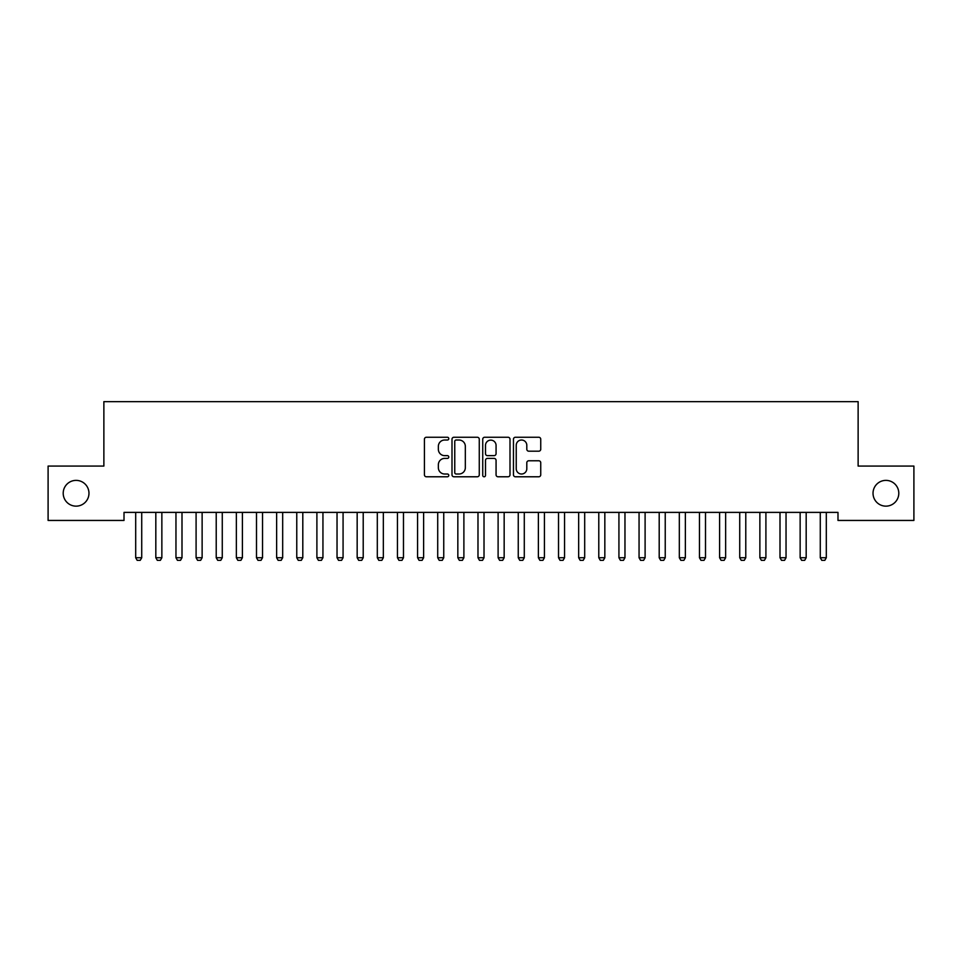 <?xml version="1.0" encoding="UTF-8"?>
<svg xmlns="http://www.w3.org/2000/svg" width="962" height="962" viewBox="0 0 962 962"><rect width="100%" height="100%" fill="white"/><g stroke="black" fill="none" stroke-linecap="round" stroke-linejoin="round"><path stroke-width="1.44" d="M448.785 438.636A1.383 1.383 0 0 0 447.402 437.253L426.406 437.253A1.972 1.972 0 0 0 424.422 439.237L424.422 474.807A1.972 1.972 0 0 0 426.406 476.779L447.402 476.779A1.383 1.383 0 0 0 448.785 475.396A1.383 1.383 0 0 0 447.402 474.013L444.684 474.013A6.325 6.325 0 0 1 438.359 467.688L438.359 464.73A6.325 6.325 0 0 1 444.684 458.405L447.402 458.405A1.383 1.383 0 0 0 448.785 457.022A1.383 1.383 0 0 0 447.402 455.639L444.684 455.639A6.325 6.325 0 0 1 438.359 449.314L438.359 446.344A6.325 6.325 0 0 1 444.684 440.019L447.402 440.019A1.383 1.383 0 0 0 448.785 438.636M873.027 493.265A12.891 12.891 0 0 0 885.918 506.144A12.891 12.891 0 0 0 898.797 493.265A12.891 12.891 0 0 0 885.918 480.375A12.891 12.891 0 0 0 873.027 493.265M63.203 493.265A12.891 12.891 0 0 0 76.082 506.144A12.891 12.891 0 0 0 88.973 493.265A12.891 12.891 0 0 0 76.082 480.375A12.891 12.891 0 0 0 63.203 493.265M538.756 451.19A1.972 1.972 0 0 0 540.74 449.218L540.74 439.237A1.972 1.972 0 0 0 538.756 437.253L515.44 437.253A1.972 1.972 0 0 0 513.467 439.237L513.467 474.807A1.972 1.972 0 0 0 515.44 476.779L538.756 476.779A1.972 1.972 0 0 0 540.74 474.807L540.74 462.746A1.972 1.972 0 0 0 538.756 460.774L528.775 460.774A1.972 1.972 0 0 0 526.803 462.746L526.803 468.734A5.291 5.291 0 0 1 521.512 474.013A5.291 5.291 0 0 1 516.233 468.734L516.233 445.31A5.291 5.291 0 0 1 521.512 440.019A5.291 5.291 0 0 1 526.803 445.31L526.803 449.218A1.972 1.972 0 0 0 528.775 451.19L538.756 451.19M837.986 512.385L124.014 512.385L124.014 520.442L48.1 520.442L48.1 466.077L103.872 466.077L103.872 401.647L858.128 401.647L858.128 466.077L913.9 466.077L913.9 520.442L837.986 520.442L837.986 512.385M479.268 439.237A1.972 1.972 0 0 0 477.296 437.253L453.968 437.253A1.972 1.972 0 0 0 451.996 439.237L451.996 474.807A1.972 1.972 0 0 0 453.968 476.779L477.296 476.779A1.972 1.972 0 0 0 479.268 474.807L479.268 439.237M484.704 437.253L508.032 437.253A1.972 1.972 0 0 1 510.004 439.237L510.004 474.807A1.972 1.972 0 0 1 508.032 476.779L498.051 476.779A1.972 1.972 0 0 1 496.067 474.807L496.067 460.377A1.972 1.972 0 0 0 494.095 458.405L487.469 458.405A1.972 1.972 0 0 0 485.497 460.377L485.497 475.396A1.383 1.383 0 0 1 484.114 476.779A1.383 1.383 0 0 1 482.732 475.396L482.732 439.237A1.972 1.972 0 0 1 484.704 437.253M456.144 440.019A1.383 1.383 0 0 0 454.761 441.402L454.761 472.631A1.383 1.383 0 0 0 456.144 474.013L459.018 474.013A6.325 6.325 0 0 0 465.331 467.688L465.331 446.344A6.325 6.325 0 0 0 459.018 440.019L456.144 440.019M496.067 445.406A5.291 5.291 0 0 0 490.788 440.127A5.291 5.291 0 0 0 485.497 445.406L485.497 453.655A1.972 1.972 0 0 0 487.469 455.639L494.095 455.639A1.972 1.972 0 0 0 496.067 453.655L496.067 445.406M141.727 513.431A2.008 2.008 0 0 1 141.823 512.83A2.008 2.008 0 0 0 141.727 513.431L141.727 557.732L135.69 557.732L135.69 513.431A2.008 2.008 0 0 0 135.594 512.83A2.008 2.008 0 0 1 135.69 513.431M141.727 557.732L140.211 560.353L137.193 560.353L135.69 557.732M161.856 513.431A2.008 2.008 0 0 1 161.953 512.83A2.008 2.008 0 0 0 161.856 513.431L161.856 557.732L155.82 557.732L155.82 513.431A2.008 2.008 0 0 0 155.724 512.83A2.008 2.008 0 0 1 155.82 513.431M181.998 513.431A2.008 2.008 0 0 1 182.095 512.83A2.008 2.008 0 0 0 181.998 513.431L181.998 557.732L175.962 557.732L175.962 513.431A2.008 2.008 0 0 0 175.866 512.83A2.008 2.008 0 0 1 175.962 513.431M161.856 557.732L160.353 560.353L157.335 560.353L155.82 557.732M181.998 557.732L180.483 560.353L177.465 560.353L175.962 557.732M202.128 513.431A2.008 2.008 0 0 1 202.224 512.83A2.008 2.008 0 0 0 202.128 513.431L202.128 557.732L196.092 557.732L196.092 513.431A2.008 2.008 0 0 0 195.995 512.83A2.008 2.008 0 0 1 196.092 513.431M222.27 513.431A2.008 2.008 0 0 1 222.366 512.83A2.008 2.008 0 0 0 222.27 513.431L222.27 557.732L216.222 557.732L216.222 513.431A2.008 2.008 0 0 0 216.137 512.83A2.008 2.008 0 0 1 216.222 513.431M202.128 557.732L200.625 560.353L197.607 560.353L196.092 557.732M222.27 557.732L220.755 560.353L217.737 560.353L216.222 557.732M242.4 513.431A2.008 2.008 0 0 1 242.496 512.83A2.008 2.008 0 0 0 242.4 513.431L242.4 557.732L236.363 557.732L236.363 513.431A2.008 2.008 0 0 0 236.267 512.83A2.008 2.008 0 0 1 236.363 513.431M242.4 557.732L240.897 560.353L237.867 560.353L236.363 557.732M262.542 513.431A2.008 2.008 0 0 1 262.626 512.83A2.008 2.008 0 0 0 262.542 513.431L262.542 557.732L256.493 557.732L256.493 513.431A2.008 2.008 0 0 0 256.397 512.83A2.008 2.008 0 0 1 256.493 513.431M262.542 557.732L261.027 560.353L258.008 560.353L256.493 557.732M282.672 513.431A2.008 2.008 0 0 1 282.768 512.83A2.008 2.008 0 0 0 282.672 513.431L282.672 557.732L276.635 557.732L276.635 513.431A2.008 2.008 0 0 0 276.539 512.83A2.008 2.008 0 0 1 276.635 513.431M302.802 513.431A2.008 2.008 0 0 1 302.898 512.83A2.008 2.008 0 0 0 302.802 513.431L302.802 557.732L296.765 557.732L296.765 513.431A2.008 2.008 0 0 0 296.669 512.83A2.008 2.008 0 0 1 296.765 513.431M322.943 513.431A2.008 2.008 0 0 1 323.04 512.83A2.008 2.008 0 0 0 322.943 513.431L322.943 557.732L316.895 557.732L316.895 513.431A2.008 2.008 0 0 0 316.811 512.83A2.008 2.008 0 0 1 316.895 513.431M343.073 513.431A2.008 2.008 0 0 1 343.169 512.83A2.008 2.008 0 0 0 343.073 513.431L343.073 557.732L337.037 557.732L337.037 513.431A2.008 2.008 0 0 0 336.94 512.83A2.008 2.008 0 0 1 337.037 513.431M363.215 513.431A2.008 2.008 0 0 1 363.311 512.83A2.008 2.008 0 0 0 363.215 513.431L363.215 557.732L357.167 557.732L357.167 513.431A2.008 2.008 0 0 0 357.07 512.83A2.008 2.008 0 0 1 357.167 513.431M383.345 513.431A2.008 2.008 0 0 1 383.441 512.83A2.008 2.008 0 0 0 383.345 513.431L383.345 557.732L377.308 557.732L377.308 513.431A2.008 2.008 0 0 0 377.212 512.83A2.008 2.008 0 0 1 377.308 513.431M403.475 513.431A2.008 2.008 0 0 1 403.571 512.83A2.008 2.008 0 0 0 403.475 513.431L403.475 557.732L397.438 557.732L397.438 513.431A2.008 2.008 0 0 0 397.342 512.83A2.008 2.008 0 0 1 397.438 513.431M423.617 513.431A2.008 2.008 0 0 1 423.713 512.83A2.008 2.008 0 0 0 423.617 513.431L423.617 557.732L417.58 557.732L417.58 513.431A2.008 2.008 0 0 0 417.484 512.83A2.008 2.008 0 0 1 417.58 513.431M443.747 513.431A2.008 2.008 0 0 1 443.843 512.83A2.008 2.008 0 0 0 443.747 513.431L443.747 557.732L437.71 557.732L437.71 513.431A2.008 2.008 0 0 0 437.614 512.83A2.008 2.008 0 0 1 437.71 513.431M463.888 513.431A2.008 2.008 0 0 1 463.985 512.83A2.008 2.008 0 0 0 463.888 513.431L463.888 557.732L457.84 557.732L457.84 513.431A2.008 2.008 0 0 0 457.756 512.83A2.008 2.008 0 0 1 457.84 513.431M484.018 513.431A2.008 2.008 0 0 1 484.114 512.83A2.008 2.008 0 0 0 484.018 513.431L484.018 557.732L477.982 557.732L477.982 513.431A2.008 2.008 0 0 0 477.886 512.83A2.008 2.008 0 0 1 477.982 513.431M504.16 513.431A2.008 2.008 0 0 1 504.244 512.83A2.008 2.008 0 0 0 504.16 513.431L504.16 557.732L498.112 557.732L498.112 513.431A2.008 2.008 0 0 0 498.015 512.83A2.008 2.008 0 0 1 498.112 513.431M524.29 513.431A2.008 2.008 0 0 1 524.386 512.83A2.008 2.008 0 0 0 524.29 513.431L524.29 557.732L518.253 557.732L518.253 513.431A2.008 2.008 0 0 0 518.157 512.83A2.008 2.008 0 0 1 518.253 513.431M544.42 513.431A2.008 2.008 0 0 1 544.516 512.83A2.008 2.008 0 0 0 544.42 513.431L544.42 557.732L538.383 557.732L538.383 513.431A2.008 2.008 0 0 0 538.287 512.83A2.008 2.008 0 0 1 538.383 513.431M564.562 513.431A2.008 2.008 0 0 1 564.658 512.83A2.008 2.008 0 0 0 564.562 513.431L564.562 557.732L558.525 557.732L558.525 513.431A2.008 2.008 0 0 0 558.429 512.83A2.008 2.008 0 0 1 558.525 513.431M584.692 513.431A2.008 2.008 0 0 1 584.788 512.83A2.008 2.008 0 0 0 584.692 513.431L584.692 557.732L578.655 557.732L578.655 513.431A2.008 2.008 0 0 0 578.559 512.83A2.008 2.008 0 0 1 578.655 513.431M604.833 513.431A2.008 2.008 0 0 1 604.93 512.83A2.008 2.008 0 0 0 604.833 513.431L604.833 557.732L598.785 557.732L598.785 513.431A2.008 2.008 0 0 0 598.689 512.83A2.008 2.008 0 0 1 598.785 513.431M624.963 513.431A2.008 2.008 0 0 1 625.059 512.83A2.008 2.008 0 0 0 624.963 513.431L624.963 557.732L618.927 557.732L618.927 513.431A2.008 2.008 0 0 0 618.831 512.83A2.008 2.008 0 0 1 618.927 513.431M645.105 513.431A2.008 2.008 0 0 1 645.189 512.83A2.008 2.008 0 0 0 645.105 513.431L645.105 557.732L639.057 557.732L639.057 513.431A2.008 2.008 0 0 0 638.96 512.83A2.008 2.008 0 0 1 639.057 513.431M665.235 513.431A2.008 2.008 0 0 1 665.331 512.83A2.008 2.008 0 0 0 665.235 513.431L665.235 557.732L659.198 557.732L659.198 513.431A2.008 2.008 0 0 0 659.102 512.83A2.008 2.008 0 0 1 659.198 513.431M685.365 513.431A2.008 2.008 0 0 1 685.461 512.83A2.008 2.008 0 0 0 685.365 513.431L685.365 557.732L679.328 557.732L679.328 513.431A2.008 2.008 0 0 0 679.232 512.83A2.008 2.008 0 0 1 679.328 513.431M282.672 557.732L281.157 560.353L278.138 560.353L276.635 557.732M302.802 557.732L301.298 560.353L298.28 560.353L296.765 557.732M322.943 557.732L321.428 560.353L318.41 560.353L316.895 557.732M343.073 557.732L341.57 560.353L338.54 560.353L337.037 557.732M363.215 557.732L361.7 560.353L358.682 560.353L357.167 557.732M383.345 557.732L381.83 560.353L378.812 560.353L377.308 557.732M403.475 557.732L401.972 560.353L398.953 560.353L397.438 557.732M423.617 557.732L422.102 560.353L419.083 560.353L417.58 557.732M443.747 557.732L442.243 560.353L439.225 560.353L437.71 557.732M463.888 557.732L462.373 560.353L459.355 560.353L457.84 557.732M484.018 557.732L482.515 560.353L479.485 560.353L477.982 557.732M504.16 557.732L502.645 560.353L499.627 560.353L498.112 557.732M524.29 557.732L522.775 560.353L519.757 560.353L518.253 557.732M544.42 557.732L542.917 560.353L539.898 560.353L538.383 557.732M564.562 557.732L563.047 560.353L560.028 560.353L558.525 557.732M584.692 557.732L583.188 560.353L580.17 560.353L578.655 557.732M604.833 557.732L603.318 560.353L600.3 560.353L598.785 557.732M624.963 557.732L623.46 560.353L620.43 560.353L618.927 557.732M645.105 557.732L643.59 560.353L640.572 560.353L639.057 557.732M665.235 557.732L663.72 560.353L660.702 560.353L659.198 557.732M685.365 557.732L683.862 560.353L680.843 560.353L679.328 557.732M705.507 513.431A2.008 2.008 0 0 1 705.603 512.83A2.008 2.008 0 0 0 705.507 513.431L705.507 557.732L699.458 557.732L699.458 513.431A2.008 2.008 0 0 0 699.374 512.83A2.008 2.008 0 0 1 699.458 513.431M705.507 557.732L703.992 560.353L700.973 560.353L699.458 557.732M725.637 513.431A2.008 2.008 0 0 1 725.733 512.83A2.008 2.008 0 0 0 725.637 513.431L725.637 557.732L719.6 557.732L719.6 513.431A2.008 2.008 0 0 0 719.504 512.83A2.008 2.008 0 0 1 719.6 513.431M725.637 557.732L724.133 560.353L721.103 560.353L719.6 557.732M745.778 513.431A2.008 2.008 0 0 1 745.863 512.83A2.008 2.008 0 0 0 745.778 513.431L745.778 557.732L739.73 557.732L739.73 513.431A2.008 2.008 0 0 0 739.634 512.83A2.008 2.008 0 0 1 739.73 513.431M745.778 557.732L744.263 560.353L741.245 560.353L739.73 557.732M765.908 513.431A2.008 2.008 0 0 1 766.005 512.83A2.008 2.008 0 0 0 765.908 513.431L765.908 557.732L759.872 557.732L759.872 513.431A2.008 2.008 0 0 0 759.776 512.83A2.008 2.008 0 0 1 759.872 513.431M765.908 557.732L764.393 560.353L761.375 560.353L759.872 557.732M786.038 513.431A2.008 2.008 0 0 1 786.134 512.83A2.008 2.008 0 0 0 786.038 513.431L786.038 557.732L780.002 557.732L780.002 513.431A2.008 2.008 0 0 0 779.905 512.83A2.008 2.008 0 0 1 780.002 513.431M786.038 557.732L784.535 560.353L781.517 560.353L780.002 557.732M806.18 513.431A2.008 2.008 0 0 1 806.276 512.83A2.008 2.008 0 0 0 806.18 513.431L806.18 557.732L800.143 557.732L800.143 513.431A2.008 2.008 0 0 0 800.047 512.83A2.008 2.008 0 0 1 800.143 513.431M806.18 557.732L804.665 560.353L801.647 560.353L800.143 557.732M826.31 513.431A2.008 2.008 0 0 1 826.406 512.83A2.008 2.008 0 0 0 826.31 513.431L826.31 557.732L820.273 557.732L820.273 513.431A2.008 2.008 0 0 0 820.177 512.83A2.008 2.008 0 0 1 820.273 513.431M826.31 557.732L824.807 560.353L821.788 560.353L820.273 557.732"/></g></svg>
